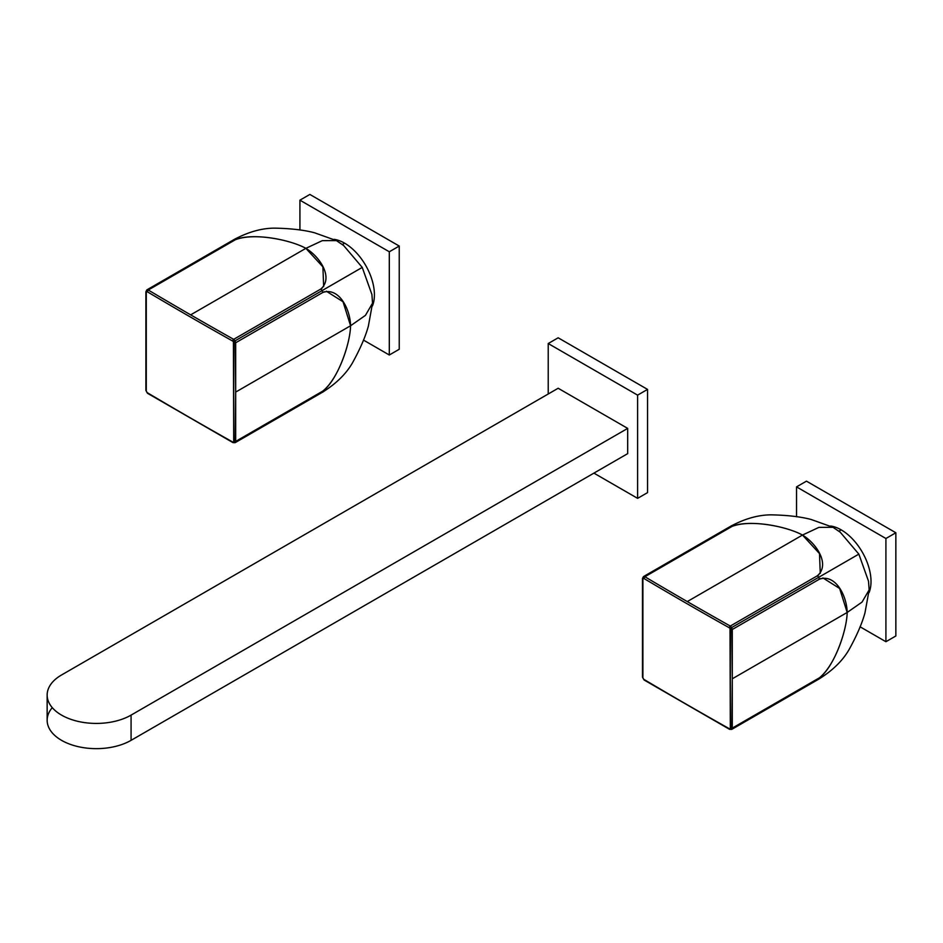 <?xml version="1.0" encoding="UTF-8"?>
<svg xmlns="http://www.w3.org/2000/svg" width="943" height="943" viewBox="0 0 943 943"><rect width="100%" height="100%" fill="white"/><g stroke="black" fill="none" stroke-linecap="round" stroke-linejoin="round"><path stroke-width="1.41" d="M895.85 635.983L895.85 532.76L885.913 538.5L796.529 486.883L796.529 516.752L796.529 486.883L806.465 481.154L796.529 486.883L885.913 538.5L885.913 641.712L860.051 626.777L885.913 641.712L895.85 635.983L885.913 641.712L885.913 538.5L895.85 532.76L806.465 481.154M869.081 592.581A42.14 24.329 -120 0 0 841.227 529.895L838.928 531.215L841.227 529.895A42.14 24.329 -120 0 0 830.665 526.029M820.94 578.448L819.373 579.202C835.415 573.568 846.861 595.681 847.179 612.467L862.043 602.094L869.151 589.894L869.033 588.385M819.373 579.202L818.795 577.246L731.709 627.531L732.287 629.488L819.373 579.202L818.795 577.246L731.709 627.531L732.287 678.795L732.287 629.488L819.373 579.202M822.897 577.918L839.635 588.467L847.179 612.467L819.373 628.521L847.179 612.467L862.043 602.094L869.151 589.894L868.515 581.206L858.849 554.119L818.795 577.246L817.381 575.772L730.295 626.058L731.709 627.531L730.012 628.51L730.318 629.488L732.287 629.488A1.403 0.813 0 0 1 730.318 629.488L730.318 728.126L732.287 728.114L732.287 678.795L819.373 628.521L732.287 678.795L731.697 729.399L818.795 679.125L731.709 729.399L729.316 728.703L730.295 729.269M817.381 678.984L818.795 679.125L731.709 729.399L729.316 728.703A1.403 0.802 119.3 0 0 729.599 729.352A1.403 0.802 119.3 0 0 729.623 729.363M820.269 573.368L819.502 553.588L802.493 535.058L774.675 551.113L802.493 535.058C785.472 525.758 748.105 519.334 731.968 526.453C751.147 519.004 787.476 526.748 802.493 535.058L818.901 527.373L833.023 527.314L811.086 519.463C800.607 516.705 787.37 515.173 771.374 514.854C758.49 514.831 744.935 518.626 730.695 526.241L643.48 576.597L644.871 576.739A4212.452 2432.032 0 0 0 687.27 601.575A4212.452 2432.032 0 0 0 730.295 626.058L731.709 627.531L730.012 628.51L730.318 728.126A1.403 0.813 0 0 0 732.287 728.114L731.709 729.399L729.599 729.352L644.152 680.021L642.489 677.086A1.403 0.813 0 0 0 642.89 677.64L642.902 577.87M732.192 525.392L730.577 526.3L731.968 526.453L644.871 576.739L731.968 526.453L730.566 526.312L643.48 576.597L644.871 576.739A4212.452 2432.032 0 0 0 687.27 601.575A4212.452 2432.032 0 0 0 730.295 626.058L729.316 627.779L730.023 628.521L729.316 627.779A1.403 0.802 -60.7 0 1 730.295 626.058L817.381 575.772L818.795 577.246L858.849 554.119L840.225 532.206L833.023 527.314L818.913 527.373L802.493 535.058C816.862 543.722 830.288 564.692 817.381 575.772L818.819 574.782M732.192 525.404L730.695 526.241M774.675 551.113L687.27 601.575L774.675 551.113M819.373 677.84L732.287 728.114L819.373 677.84L818.795 679.125L819.373 677.84C833.6 667.432 846.72 631.845 847.179 612.467C846.861 629.618 835.415 664.956 819.373 677.84M644.152 680.021A1.403 0.825 120.7 0 1 643.869 679.373L643.173 678.63L643.869 679.373A4213.854 2432.846 0 0 0 729.316 728.703A4213.854 2432.846 180 0 1 643.869 679.373L644.871 679.95M642.489 578.424A1.403 0.813 0 0 0 642.489 578.448A1.403 0.813 0 0 0 642.89 579.014L642.902 676.508M642.89 579.014L643.48 576.597L643.173 578.377L643.869 578.448A4213.854 2432.846 0 0 0 729.316 627.779A4213.854 2432.846 0 0 1 643.869 578.448L644.871 576.739A1.403 0.825 -59.3 0 0 643.869 578.448L642.89 579.014M399.243 349.264L399.243 246.052L389.306 251.781L299.921 200.175L299.921 230.033L299.921 200.175L309.858 194.435L299.921 200.175L389.306 251.781L389.306 355.004L363.444 340.069L389.306 355.004L399.243 349.264L389.306 355.004L389.306 251.781L399.243 246.052L309.858 194.435M372.473 305.874A42.14 24.329 -120 0 0 344.619 243.176L342.321 244.508L344.619 243.176A42.14 24.329 -120 0 0 334.058 239.322M324.333 291.741L322.765 292.495C338.808 286.861 350.254 308.962 350.572 325.759L365.436 315.375L372.544 303.174L372.426 301.666M322.765 292.495L322.188 290.538L235.102 340.812L235.679 342.769L322.765 292.495L322.188 290.538L235.102 340.812L235.679 392.088L235.679 342.769L322.765 292.495M326.29 291.198L343.028 301.748L350.572 325.759L322.765 341.814L350.572 325.759L365.436 315.375L372.544 303.174L371.907 294.499L362.242 267.411L322.188 290.538L320.773 289.053L233.687 339.339L235.102 340.812L233.404 341.79L233.711 342.781L235.679 342.769A1.403 0.813 0 0 1 233.711 342.781L233.711 441.407L235.679 441.407L235.679 392.088L322.765 341.814L235.679 392.088L235.09 442.691L322.188 392.406L235.102 442.691L232.697 441.996L233.687 442.562M320.773 392.276L323.732 391.498L322.2 392.406L235.102 442.691L232.697 441.996A1.403 0.802 119.3 0 0 232.992 442.632A1.403 0.802 119.3 0 0 233.015 442.644M323.661 286.648L322.895 266.869L305.886 248.339L278.067 264.394L305.886 248.339C288.864 239.05 251.498 232.615 235.361 239.734C254.539 232.284 290.868 240.041 305.886 248.339L322.294 240.654L336.415 240.606L314.479 232.756C304 229.998 290.762 228.454 274.767 228.147C261.883 228.123 248.327 231.919 234.088 239.522L146.872 289.878L148.263 290.02A4212.452 2432.032 0 0 0 190.663 314.856A4212.452 2432.032 0 0 0 233.687 339.339L235.102 340.812L233.404 341.79L233.711 441.407A1.403 0.813 0 0 0 235.679 441.407L235.102 442.691L232.992 442.632L147.544 393.302L145.882 390.367A1.403 0.813 0 0 0 146.283 390.932L146.295 291.163M234.088 239.522L235.585 238.685L233.97 239.593L235.361 239.734L148.263 290.02L235.361 239.734L233.958 239.605L146.872 289.878L148.263 290.02A4212.452 2432.032 0 0 0 190.663 314.856A4212.452 2432.032 0 0 0 233.687 339.339L232.697 341.071L233.416 341.802L232.697 341.071A1.403 0.802 -60.7 0 1 233.687 339.339L320.773 289.053L322.188 290.538L362.242 267.411L343.617 245.486L336.415 240.606L322.306 240.654L305.886 248.339C320.255 257.015 333.681 277.973 320.773 289.053L322.211 288.075M278.067 264.394L190.663 314.856L278.067 264.394M322.765 391.121L235.679 441.407L322.765 391.121L322.188 392.406L322.765 391.121C336.993 380.713 350.112 345.138 350.572 325.759C350.254 342.91 338.808 378.237 322.765 391.121M147.544 393.302A1.403 0.825 120.7 0 1 147.261 392.665L146.566 391.911L147.261 392.665A4213.854 2432.846 0 0 0 232.697 441.996A4213.854 2432.846 180 0 1 147.261 392.665L148.263 393.243M145.882 390.367L145.882 291.741A1.403 0.813 0 0 0 145.882 291.741A1.403 0.813 0 0 0 146.283 292.295L146.295 389.789M146.283 292.295L146.872 289.878L146.566 291.658L147.261 291.741A4213.854 2432.846 0 0 0 232.697 341.071A4213.854 2432.846 0 0 1 147.261 291.741L148.263 290.02A1.403 0.825 -59.3 0 0 147.261 291.741L146.283 292.295M558.162 337.794L548.225 343.535L548.225 393.997L548.225 343.535L637.609 395.141L637.609 498.352L593.913 473.127L637.609 498.352L637.609 395.141L647.546 389.4L637.609 395.141L548.225 343.535L558.162 337.794L647.546 389.4L647.546 492.623L637.609 498.352L647.546 492.623M47.15 695.038L47.15 720.275A49.166 28.384 0 0 0 77.503 746.491A49.166 28.384 0 0 0 131.077 740.338L627.684 453.63L131.077 740.338L131.077 715.112A49.166 28.384 0 0 1 77.503 721.265A49.166 28.384 0 0 1 47.15 695.038A49.166 28.384 0 0 1 61.554 674.976L558.162 388.257L61.554 674.976A49.166 28.384 0 0 0 61.554 715.112A49.166 28.384 0 0 0 131.077 715.112L131.077 740.338A49.166 28.384 0 0 1 67.625 743.32A49.166 28.384 0 0 1 52.278 707.651M627.684 453.63L627.684 428.393L131.077 715.112L627.684 428.393L558.162 388.257M730.566 526.312L643.48 576.597L642.489 578.448L642.489 677.086M869.151 589.894L864.979 612.82C862.138 623.264 856.845 635.499 849.113 649.515C842.7 660.689 832.622 670.532 818.901 679.054M233.958 239.605L146.872 289.878L145.882 291.741M372.544 303.174L368.371 326.101C365.519 336.557 360.238 348.792 352.505 362.807C346.081 373.97 336.014 383.813 322.294 392.347"/></g></svg>
